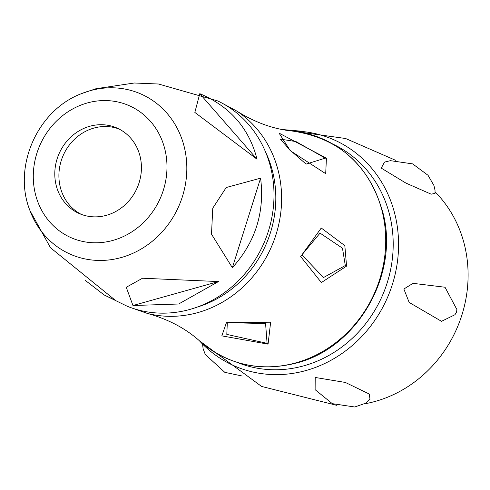 <?xml version="1.0" encoding="UTF-8"?>
<svg xmlns="http://www.w3.org/2000/svg" width="490" height="490" viewBox="0 0 490 490"><rect width="100%" height="100%" fill="white"/><g stroke="black" fill="none" stroke-linecap="round" stroke-linejoin="round"><path stroke-width="0.73" d="M226.441 322.641L270.645 322.193L268.067 344.151L221.823 335.864L226.441 322.641L265.574 323.541L267.093 343.325L226.809 334.407L227.293 322.763M326.42 158.184L325.697 173.668L290.27 150.687L279.079 133.139L326.42 158.184L325.256 158.154L306.085 164.107L289.89 149.971L280.323 139.123L296.003 141.585L325.256 158.154M346.565 266.125L321.366 282.546L300.676 256.564L321.262 228.015L344.831 245.649L346.565 266.125L345.309 265.525L323.474 277.554L301.92 254.867L320.05 233.111L342.461 248.179L345.309 265.525M370.005 399.234L369.252 394.027L345.352 382.445L315.199 377.465L315.119 389.673L332.306 403.662L354.736 406.994L365.736 403.172L370.005 399.234M435.114 191.872L437.791 194.714A123.903 113.012 113.8 0 1 462.382 313.447A123.903 113.012 113.8 0 1 375.334 401.377A123.903 113.012 -66.2 0 1 364.615 403.834M381.238 168.113L405.934 183.095L431.163 194.181L435.04 193.372L435.028 190.328L433.944 185.532L428.033 175.291L412.641 163.881L390.414 160.665L384.515 162.086L381.238 168.113M403.858 289.008L409.175 302.44L441.533 321.324L454.953 314.721L456.337 312.504L456.95 309.656L445.018 287.232L413.046 283.343L403.858 289.008M104.137 294.949L127.131 306.207A112.222 102.361 -66.2 0 0 189.985 309.404A112.222 102.361 113.8 0 0 272.967 210.62A112.222 102.361 113.8 0 0 217.695 100.922L158.503 84.011L134.315 83.006L96.022 88.708L81.634 93.584A87.545 79.852 113.8 0 1 90.068 90.717A87.545 79.852 113.8 0 1 185.312 151.802A87.545 79.852 113.8 0 1 121.281 257.526A87.545 79.852 113.8 0 1 29.982 210.657L50.501 247.762L115.53 300.437L104.137 294.949L85.131 280.274M178.642 304.008L132.962 305.521L126.249 287.275L142.535 278.228L218.467 281.56L178.642 304.008M199.785 93.67L194.842 112.412L257.048 159.238C249.128 128.258 230.037 106.404 199.785 93.67L257.048 159.238M260.594 178.17L226.227 187.511L212.758 208.164L211.508 234.171L232.352 267.699C255.425 242.048 264.839 212.207 260.594 178.17L232.352 267.699M218.467 281.56L132.962 305.521M89.786 126.267A46.734 42.624 113.8 0 1 116.975 128.031A46.734 42.624 113.8 0 1 141.077 173.576A46.734 42.624 113.8 0 1 106.446 215.306A46.734 42.624 -66.2 0 1 79.251 213.542A46.734 42.624 -66.2 0 1 55.15 167.996A46.734 42.624 -66.2 0 1 89.786 126.267M119.003 128.999A46.734 42.624 113.8 0 0 93.89 128.08A46.734 42.624 -66.2 0 0 59.419 168.597A46.734 42.624 -66.2 0 0 81.334 214.387M265.562 152.004A107.531 98.08 113.8 0 1 197.133 307.12M222.172 103.2L236.511 110.905A111.904 102.067 113.8 0 1 279.484 220.898A111.904 102.067 113.8 0 1 197.838 312.589A111.904 102.067 113.8 0 1 147.19 313.367C168.162 319.192 185.661 328.416 199.693 341.022A119.793 109.264 113.8 0 0 296.04 362.802A119.793 109.264 113.8 0 0 385.71 238.661A119.793 109.264 113.8 0 0 292.328 131.038C339.717 138.119 370.042 165.798 383.296 214.087C398.934 275.466 356.843 347.863 296.658 362.974C260.061 372.265 227.74 364.946 199.693 341.022M268.067 344.151L267.093 343.325M333.543 144.403A119.205 108.731 113.8 0 1 392.086 260.95A119.205 108.731 113.8 0 1 303.947 365.785A119.205 108.731 113.8 0 1 237.35 362.453M395.553 160.285L345.591 138.499L291.911 130.995A123.523 112.669 113.8 0 1 398.346 236.982A123.523 112.669 113.8 0 1 306.085 370.501A123.523 112.669 113.8 0 1 199.381 340.746L261.611 386.451L336.599 405.304M290.27 150.687L289.651 149.775M300.676 256.564L301.92 254.867M112.994 240.382A72.116 65.776 113.8 0 1 34.533 190.059A72.116 65.776 113.8 0 1 87.275 102.974A72.116 65.776 113.8 0 1 165.736 153.29A72.116 65.776 113.8 0 1 112.994 240.382M236.511 110.905C254.953 122.469 273.555 129.182 292.328 131.038M131.835 307.977L147.19 313.367M301.742 131.234L281.879 129.489M202.548 344.145L203.136 348.819L205.298 354.509L224.812 372.339L242.244 376.026M29.988 210.663C12.373 166.882 37.424 110.091 81.634 93.584"/></g></svg>
